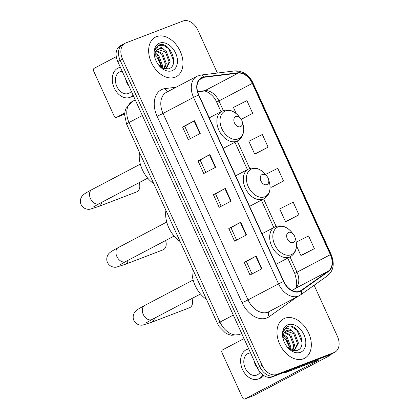 <?xml version="1.0" encoding="UTF-8"?>
<svg xmlns="http://www.w3.org/2000/svg" width="420" height="420" viewBox="0 0 420 420"><rect width="100%" height="100%" fill="white"/><g stroke="black" fill="none" stroke-linecap="round" stroke-linejoin="round"><path stroke-width="0.63" d="M123.428 44.195A13.965 9.649 62.2 0 0 122.703 44.525L120.325 45.775A13.965 9.649 62.2 0 0 117.784 61.598L257.297 367.742A13.965 9.649 62.2 0 0 272.123 376.961L329.39 355.016A13.965 9.649 62.2 0 0 330.115 354.69L332.493 353.435A13.965 9.649 62.2 0 1 331.774 353.761A13.965 9.649 62.2 0 0 332.493 353.435L334.877 352.181A13.965 9.649 62.2 0 0 337.418 336.357L314.134 285.264M217.413 73.038L197.904 30.219A13.965 9.649 62.2 0 0 183.078 21L125.811 42.945A13.965 9.649 62.2 0 0 125.087 43.271A13.965 9.649 62.2 0 0 122.546 59.094L262.064 365.232A13.965 9.649 62.2 0 0 276.885 374.451L274.502 375.706L331.774 353.761L274.502 375.706A13.965 9.649 62.2 0 1 259.681 366.487A13.965 9.649 62.2 0 0 274.502 375.706L272.123 376.961M122.546 59.094L120.167 60.349L259.681 366.487L120.167 60.349A13.965 9.649 62.2 0 1 122.703 44.525A13.965 9.649 62.2 0 0 120.167 60.349L117.784 61.598M303.403 358.827A22.344 15.435 62.2 0 0 304.558 358.307A22.344 15.435 62.2 0 0 308.228 332.162A22.344 15.435 62.2 0 0 284.902 318.234A22.344 15.435 62.2 0 0 283.747 318.759A22.344 15.435 62.2 0 0 280.077 344.904A22.344 15.435 62.2 0 0 303.403 358.827A22.344 15.435 62.2 0 0 304.558 358.307A22.344 15.435 62.2 0 0 308.228 332.162A22.344 15.435 62.2 0 0 284.902 318.234A22.344 15.435 62.2 0 0 283.747 318.759A22.344 15.435 62.2 0 0 280.077 344.904A22.344 15.435 62.2 0 0 303.403 358.827M175.061 77.217A22.344 15.435 62.2 0 0 176.216 76.692A22.344 15.435 62.2 0 0 179.891 50.547A22.344 15.435 62.2 0 0 156.566 36.624A22.344 15.435 62.2 0 0 155.41 37.144A22.344 15.435 62.2 0 0 151.736 63.289A22.344 15.435 62.2 0 0 175.061 77.217A22.344 15.435 62.2 0 0 176.216 76.692A22.344 15.435 62.2 0 0 179.891 50.547A22.344 15.435 62.2 0 0 156.566 36.624A22.344 15.435 62.2 0 0 155.41 37.144A22.344 15.435 62.2 0 0 151.736 63.289A22.344 15.435 62.2 0 0 175.061 77.217M299.602 291.265A14.894 10.29 -117.8 0 1 283.789 281.431L198.812 94.957A14.894 10.29 -117.8 0 1 201.521 78.078A14.894 10.29 -117.8 0 1 204.057 77.296L238.266 73.117A14.894 10.29 -117.8 0 1 252.31 83.391L330.362 254.657A14.894 10.29 -117.8 0 1 328.461 271.036L301.182 290.419A14.894 10.29 -117.8 0 1 300.373 290.918A14.894 10.29 -117.8 0 1 299.602 291.265M299.759 291.606A15.267 10.547 62.2 0 0 301.376 290.735L328.655 271.352A15.267 10.547 62.2 0 0 330.603 254.562L252.551 83.296A15.267 10.547 62.2 0 0 238.156 72.77L203.947 76.944A15.267 10.547 62.2 0 0 198.571 95.051L283.547 281.526A15.267 10.547 62.2 0 0 299.759 291.606M182.558 127.013L184.7 126.194L194.476 120.745L182.558 127.013L188.344 139.697L200.256 133.434L194.476 120.745M205.79 172.457L200.114 160.015L209.89 154.576L197.978 160.844L203.758 173.528L215.67 167.26L209.89 154.576M200.12 160.02L197.978 160.844M244.225 262.327L246.367 261.502L256.137 256.058L244.225 262.327L250.005 275.011L261.917 268.742L256.137 256.058M228.811 228.496L230.953 227.677L240.723 222.227L228.811 228.496L234.591 241.18L246.503 234.916L240.723 222.227M221.203 206.288L215.534 193.841L225.304 188.402L213.392 194.67L219.172 207.354L231.089 201.085L225.304 188.402M215.534 193.851L213.392 194.67M276.885 374.451L334.157 352.511A13.965 9.649 62.2 0 0 334.877 352.181M241.274 119.348L252.703 113.337L246.923 100.653L233.441 107.452L236.287 113.694M287.028 221.067L298.951 214.82L293.171 202.136L279.689 208.934L285.469 221.618L287.154 221.025M302.447 254.898L314.365 248.645L308.584 235.961L296.242 242.188M256.195 153.416L268.118 147.163L262.337 134.479L248.855 141.278L254.636 153.967L256.321 153.368M271.614 187.241L283.531 180.994L277.751 168.304L265.472 174.505M230.947 227.666L236.618 240.114M246.362 261.497L252.037 273.94M184.7 126.184L190.37 138.632M283.531 180.994L271.74 187.199M298.951 214.82L285.469 221.618M296.499 245.821L300.888 255.449L302.573 254.851M314.365 248.645L300.888 255.449M268.118 147.163L254.636 153.967M252.703 113.337L241.159 119.159M288.897 345.87A15.178 10.484 62.2 0 0 285.18 338.777M283.085 336.824L285.464 339.103L288.792 345.476L289.369 348.8M283.453 334.483L287.123 337.15L290.85 347.041L290.514 349.514M283.253 335.323L286.178 337.649L289.905 347.534L289.769 349.067M284.723 332.047L290.908 335.16L294.63 345.046L292.871 350.469M284.351 332.54L289.963 335.659L293.685 345.544L292.373 350.322M286.96 346.652L291.9 350.159L296.961 350.432C308.39 347.256 298.147 323.027 288.062 326.387L286.834 326.881L283.08 331.942C283.846 329.868 285.212 328.75 287.175 328.592C288.871 328.503 290.551 329.343 292.215 331.102A10.521 7.266 62.2 0 0 286.818 330.545A10.521 7.266 62.2 0 0 286.277 330.792A10.521 7.266 62.2 0 0 283.175 335.811L283.143 338.373M292.215 331.102L294.688 333.17L298.415 343.056L294.651 350.159L293.522 350.611M286.031 330.929L293.743 333.669L297.47 343.555L294.168 350.385M300.437 352.317A15.178 10.484 62.2 0 0 303.98 334.766A15.178 10.484 62.2 0 0 287.868 324.749A15.178 10.484 62.2 0 0 283.206 339.239A15.178 10.484 62.2 0 0 287.369 347.156A15.178 10.484 62.2 0 0 300.437 352.317M286.624 326.996L291.989 326.928L297.003 330.409L302.038 342.431M330.986 354.228A18.622 1.103 -24.5 0 1 331.212 354.296A18.622 1.103 -24.5 0 1 326.33 357.399L253.953 395.477A2.326 1.675 69 0 1 253.822 395.535A2.326 1.675 69 0 1 253.685 395.577M244.02 338.599L222.558 349.892A2.326 1.675 -111 0 0 222.033 352.79L242.461 397.609A2.326 1.675 -111 0 0 244.781 399A2.326 1.675 -111 0 0 244.913 398.942L317.284 360.864A4.657 0.278 155.5 0 0 318.507 360.087A4.657 0.278 155.5 0 0 317.247 360.449L285.731 372.524A2.326 1.607 -117.8 0 1 285.453 372.593L282.608 372.939M250.551 352.931A11.639 8.384 -111 0 0 248.493 353.336A11.639 8.384 -111 0 0 245.212 368.12A11.639 8.384 -111 0 0 256.82 375.07A11.639 8.384 -111 0 0 260.111 372.225M253.942 360.381A11.639 8.384 -111 0 0 255.155 364.308A11.639 8.384 -111 0 0 257.303 367.747L262.064 365.232M248.74 348.962A15.829 11.403 -111 0 0 246.992 349.424A15.829 11.403 -111 0 0 242.529 369.532A15.829 11.403 -111 0 0 258.316 378.982A15.829 11.403 -111 0 0 262.909 374.918M258.316 378.982L260.127 378.289A15.829 11.403 -111 0 0 263.812 375.554M288.619 232.402A5.586 3.859 62.2 0 0 287.317 238.865A5.586 3.859 62.2 0 0 293.244 242.55A5.586 3.859 62.2 0 0 294.961 237.216A5.586 3.859 62.2 0 0 293.428 234.302A5.586 3.859 62.2 0 0 288.619 232.402M192.302 268.28A25.604 17.687 62.2 0 0 206.514 299.465M154.492 318.208A7.912 5.702 69 0 1 151.436 322.34L189.415 307.786A7.912 5.702 -111 0 0 191.956 298.494M262.216 174.473A5.586 3.859 62.2 0 0 260.915 180.936A5.586 3.859 62.2 0 0 266.842 184.622A5.586 3.859 62.2 0 0 268.564 179.287A5.586 3.859 62.2 0 0 267.031 176.374A5.586 3.859 62.2 0 0 262.216 174.473M165.9 210.352A25.604 17.687 62.2 0 0 180.112 241.537M128.089 260.279A7.912 5.702 69 0 1 125.034 264.411L163.013 249.858A7.912 5.702 -111 0 0 165.559 240.566M235.82 116.545A5.586 3.859 62.2 0 0 234.512 123.008A5.586 3.859 62.2 0 0 240.445 126.693A5.586 3.859 62.2 0 0 242.162 121.359A5.586 3.859 62.2 0 0 240.629 118.445A5.586 3.859 62.2 0 0 235.82 116.545M139.503 152.423A25.604 17.687 62.2 0 0 153.715 183.608M101.687 202.351A7.912 5.702 69 0 1 98.637 206.477L136.616 191.929A7.912 5.702 -111 0 0 139.156 182.637M116.288 56.669L94.222 68.276A2.326 1.675 -111 0 0 93.692 71.174L114.119 115.999A2.326 1.675 -111 0 0 116.44 117.385A2.326 1.675 -111 0 0 116.571 117.327L124.751 113.022M122.21 71.316A11.639 8.384 -111 0 0 120.152 71.72A11.639 8.384 -111 0 0 116.87 86.504A11.639 8.384 -111 0 0 128.478 93.455A11.639 8.384 -111 0 0 131.313 91.287M125.606 78.766A11.639 8.384 -111 0 0 126.819 82.693A11.639 8.384 -111 0 0 128.961 86.132M120.404 67.352A15.829 11.403 -111 0 0 118.655 67.809A15.829 11.403 -111 0 0 114.193 87.917A15.829 11.403 -111 0 0 129.98 97.367A15.829 11.403 -111 0 0 133.119 95.256M129.98 97.367L131.786 96.673A15.829 11.403 -111 0 0 133.392 95.849M160.555 64.255A15.178 10.484 62.2 0 0 156.839 57.162M154.744 55.214L157.122 57.493L160.451 63.861L161.028 67.184M155.111 52.868L158.786 55.535L162.509 65.425L162.178 67.904M154.912 53.708L157.841 56.033L161.564 65.924L161.432 67.457M156.382 50.432L162.566 53.545L166.294 63.436L164.53 68.854M156.009 50.93L161.621 54.044L165.349 63.929L164.036 68.712M158.624 65.037L163.564 68.544L168.62 68.817C180.049 65.641 169.811 41.412 159.721 44.772L158.492 45.266L154.744 50.332C155.51 48.253 156.87 47.135 158.834 46.977C160.534 46.893 162.215 47.728 163.874 49.487A10.521 7.266 62.2 0 0 158.482 48.93A10.521 7.266 62.2 0 0 157.936 49.177A10.521 7.266 62.2 0 0 154.833 54.196L154.807 56.758M163.874 49.487L166.352 51.555L170.074 61.446L166.315 68.544L165.186 68.995M157.689 49.313L165.406 52.054L169.129 61.94L165.827 68.77M172.095 70.702A15.178 10.484 62.2 0 0 175.639 53.156A15.178 10.484 62.2 0 0 159.532 43.134A15.178 10.484 62.2 0 0 154.865 57.629A15.178 10.484 62.2 0 0 159.028 65.541A15.178 10.484 62.2 0 0 172.095 70.702M158.282 45.381L163.648 45.313L168.667 48.794L173.702 60.816M142.349 115.505L129.024 122.514A9.308 0.551 155.5 0 0 126.578 124.068L124.619 114.833L124.992 111.584L125.979 108.455L132.41 101.42A18.622 12.863 62.2 0 0 129.024 122.514L219.975 322.098A18.622 12.863 62.2 0 0 239.741 334.394A18.622 12.863 62.2 0 0 240.702 333.958L241.668 333.449M233.305 315.084L219.975 322.098A9.308 0.551 155.5 0 0 217.534 323.647L126.578 124.068M329.39 355.016L334.157 352.511M296.993 296.903A23.273 16.081 -117.8 0 1 296.483 297.286L269.204 316.669A23.273 16.081 -117.8 0 1 242.03 302.626L157.048 116.156A4.657 0.278 155.5 0 0 163.039 113.431L248.021 299.906A18.622 12.863 62.2 0 0 267.787 312.202A18.622 12.863 62.2 0 0 268.748 311.766L299.245 295.717A18.622 12.863 -117.8 0 1 298.284 296.153A18.622 12.863 -117.8 0 1 278.523 283.857A4.657 0.278 -24.5 0 1 283.547 281.526M157.048 116.156A23.273 16.081 -117.8 0 1 162.482 89.239A23.273 16.081 -117.8 0 1 165.249 88.557L176.132 87.229M166.43 92.332A18.622 12.863 62.2 0 0 163.039 113.431L193.541 97.388A18.622 12.863 -117.8 0 1 196.928 76.288L166.43 92.332M299.245 295.717L300.536 294.924A4.657 3.349 -125.4 0 0 301.376 290.735M300.536 294.924L327.815 275.541C333.653 270.475 334.761 263.445 331.133 254.457A4.657 0.278 155.5 0 0 330.603 254.562M252.551 83.296A4.657 0.278 -24.5 0 1 253.087 83.197C249.407 75.117 243.416 71.011 235.121 70.875L200.907 75.049L196.928 76.288M238.156 72.77A4.657 3.255 -97 0 0 235.121 70.875M327.815 275.541A4.657 3.349 -125.4 0 0 328.655 271.352M203.947 76.944A4.657 3.255 -97 0 0 200.907 75.049M198.571 95.051A4.657 0.278 155.5 0 0 193.541 97.388L278.523 283.857L248.021 299.906A4.657 0.278 155.5 0 1 242.03 302.626M269.204 316.669A4.657 3.349 54.6 0 1 269.257 311.498M167.916 91.549A4.657 3.255 83 0 1 165.249 88.557M252.31 83.391L218.951 100.942A14.894 10.29 62.2 0 0 204.913 90.668L197.6 91.56M238.266 73.117L204.913 90.668A8.379 5.859 83 0 1 203.453 91.13L197.673 91.838M204.057 77.296L199.437 79.727M301.182 290.419L299.502 291.307M328.461 271.036L295.108 288.587A14.894 10.29 62.2 0 0 297.003 272.207L290.026 256.893M292.241 290.619L295.108 288.587A8.379 6.032 54.6 0 0 294.609 288.892C297.339 287.752 297.402 282.655 294.803 273.604L287.737 258.095M330.362 254.657L297.003 272.207A8.379 0.499 155.5 0 0 294.803 273.604M276.15 226.448L263.623 198.959M249.748 168.515L237.227 141.031M223.351 110.586L218.951 100.942A8.379 0.499 155.5 0 0 216.757 102.338C213.134 93.665 204.524 90.08 203.453 91.13M224.931 188.606L230.706 201.285M240.345 222.432L246.125 235.116M255.759 256.258L261.539 268.942M209.512 154.775L215.292 167.459M194.098 120.95L199.878 133.633M317.121 360.502L317.284 360.864M291.191 369.653L285.731 372.524M244.913 398.942L253.953 395.477M285.453 372.593L290.651 369.857M146.501 322.67L152.072 319.478A7.912 5.465 -117.8 0 1 151.662 319.667A7.912 5.465 -117.8 0 1 143.262 314.438A7.912 5.465 -117.8 0 1 144.706 305.471L193.137 279.993M278.281 226.795A15.393 10.637 62.2 0 0 274.685 244.597A15.393 10.637 62.2 0 0 291.029 254.762A15.393 10.637 62.2 0 0 295.764 240.061C297.602 247.716 295.796 253.265 290.351 256.72A16.758 11.576 62.2 0 1 289.485 257.108A16.758 11.576 62.2 0 1 271.992 246.666A16.758 11.576 62.2 0 1 274.748 227.057L275.872 226.548C281.531 224.8 286.755 226.627 291.538 232.034A15.393 10.637 62.2 0 0 278.281 226.795M275.615 226.664A16.758 11.576 62.2 0 0 274.748 227.057L262.054 233.735M120.104 264.742L125.675 261.55A7.912 5.465 -117.8 0 1 125.265 261.734A7.912 5.465 -117.8 0 1 116.865 256.51A7.912 5.465 -117.8 0 1 118.304 247.543L166.735 222.059M251.885 168.866A15.393 10.637 62.2 0 0 248.288 186.669A15.393 10.637 62.2 0 0 264.626 196.833A15.393 10.637 62.2 0 0 269.362 182.133C271.199 189.787 269.399 195.337 263.954 198.791A16.758 11.576 62.2 0 1 263.088 199.18A16.758 11.576 62.2 0 1 245.59 188.738A16.758 11.576 62.2 0 1 248.346 169.129L249.475 168.62C255.134 166.871 260.353 168.698 265.141 174.106A15.393 10.637 62.2 0 0 251.885 168.866M249.212 168.735A16.758 11.576 62.2 0 0 248.346 169.129L235.657 175.807M93.702 206.813L99.272 203.621A7.912 5.465 -117.8 0 1 98.863 203.805A7.912 5.465 -117.8 0 1 90.463 198.581A7.912 5.465 -117.8 0 1 91.901 189.614L140.338 164.131M225.482 110.938A15.393 10.637 62.2 0 0 221.886 128.74A15.393 10.637 62.2 0 0 238.229 138.904A15.393 10.637 62.2 0 0 242.959 124.205C244.802 131.854 242.996 137.408 237.552 140.858A16.758 11.576 62.2 0 1 236.686 141.251A16.758 11.576 62.2 0 1 219.193 130.809A16.758 11.576 62.2 0 1 221.949 111.2L223.072 110.686C228.732 108.943 233.956 110.77 238.739 116.177A15.393 10.637 62.2 0 0 225.482 110.938M222.81 110.806A16.758 11.576 62.2 0 0 221.949 111.2L209.255 117.878M116.571 117.327L124.645 114.235L116.44 117.385M240.702 333.958L239.222 334.63L231.315 335.281L228.16 334.325L225.262 332.798L219.209 326.687L217.534 323.647M132.41 101.42L135.245 99.923M331.133 254.457L253.087 83.197M125.087 43.271L122.703 44.525M273.814 227.546L261.34 200.167M247.417 169.617L234.938 142.233M221.015 111.689L216.757 102.338M292.205 290.598L294.609 288.892M253.822 395.535L244.781 399M248.661 348.784L246.992 349.424M144.706 305.471C139.76 308.128 136.999 309.792 136.427 310.464C134.993 311.272 131.759 315.499 133.859 320.413C136.19 325.217 141.498 325.547 143.047 324.996L151.436 322.34M275.977 264.285L290.351 256.72M293.428 234.302L291.538 232.034M294.961 237.216L295.764 240.061M200.503 294L152.072 319.478M118.304 247.543C113.358 250.199 110.602 251.864 110.024 252.536C108.591 253.344 105.357 257.565 107.457 262.479C109.788 267.288 115.096 267.619 116.65 267.067L125.034 264.411M249.575 206.351L263.954 198.791M267.031 176.374L265.141 174.106M268.564 179.287L269.362 182.133M174.106 236.066L125.675 261.55M91.901 189.614C86.961 192.271 84.2 193.935 83.627 194.607C82.194 195.416 78.96 199.637 81.06 204.55C83.391 209.359 88.699 209.69 90.248 209.139L98.637 206.477M223.178 148.423L237.552 140.858M240.629 118.445L238.739 116.177M242.162 121.359L242.959 124.205M147.703 178.138L99.272 203.621M120.32 67.168L118.655 67.809"/></g></svg>
